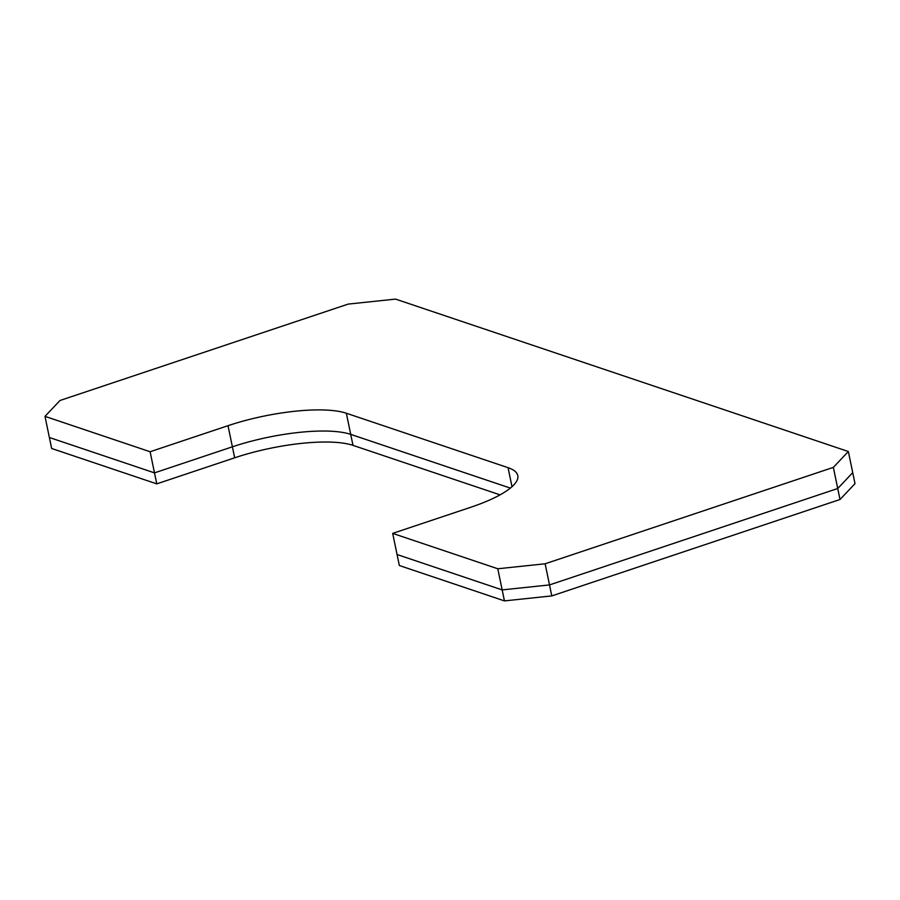 <?xml version="1.0" encoding="UTF-8"?>
<svg xmlns="http://www.w3.org/2000/svg" width="900" height="900" viewBox="0 0 900 900"><rect width="100%" height="100%" fill="white"/><g stroke="black" fill="none" stroke-linecap="round" stroke-linejoin="round"><path stroke-width="1.35" d="M504.45 600.896L502.166 589.905L549.506 584.921L837.731 488.509L852.727 472.646L855 483.637L840.015 499.5L837.731 488.509L549.506 584.921L551.779 595.913L504.45 600.896L399.33 565.515L397.058 554.524L502.166 589.905L397.058 554.524L392.681 533.385L497.79 568.766L545.13 563.794L833.355 467.381L848.351 451.519L395.55 299.104L348.221 304.088L59.985 400.5L45 416.363L150.109 451.744L156.769 483.863L51.649 448.481L49.376 437.501L154.485 472.871L49.376 437.501L45 416.363M840.015 499.5L551.779 595.913M510.356 488.104L350.719 434.374L510.356 488.104M500.051 494.854L352.991 445.365A89.494 23.614 -11.7 0 0 234.664 457.808L156.769 483.863M234.664 457.808L232.391 446.816L154.485 472.871L232.391 446.816A89.494 23.614 168.3 0 1 350.719 434.374A89.494 23.614 -11.7 0 0 232.391 446.816L228.015 425.689A89.494 23.614 168.3 0 1 346.343 413.235L508.05 467.674A89.494 23.614 168.3 0 1 517.793 475.582A89.494 23.614 168.3 0 1 470.588 507.33L392.681 533.385M545.13 563.794L549.506 584.921L502.166 589.905L497.79 568.766M848.351 451.519L852.727 472.646L837.731 488.509L833.355 467.381M150.109 451.744L228.015 425.689M346.343 413.235L352.991 445.365M511.999 486.697L508.05 467.674"/></g></svg>
